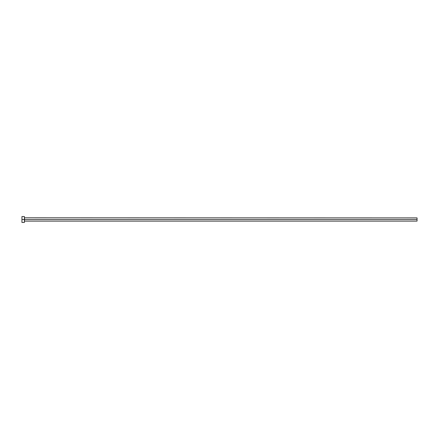 <?xml version="1.0" encoding="UTF-8"?>
<svg xmlns="http://www.w3.org/2000/svg" width="439" height="439" viewBox="0 0 439 439"><rect width="100%" height="100%" fill="white"/><g stroke="black" fill="none" stroke-linecap="round" stroke-linejoin="round"><path stroke-width="0.66" d="M21.95 222.447L21.95 216.553L21.95 219.5L417.05 219.5L417.05 221.097L417.05 219.5L24.502 219.5L24.502 217.903L24.502 219.5L21.95 219.5L21.95 222.447L24.403 222.447L24.403 216.553L24.403 222.447M24.403 221.196L24.502 219.5L24.502 221.097L417.05 221.097M417.05 219.5L417.05 217.903L417.05 219.5M417.05 217.903L24.403 217.804M21.95 216.553L24.403 216.553"/></g></svg>
